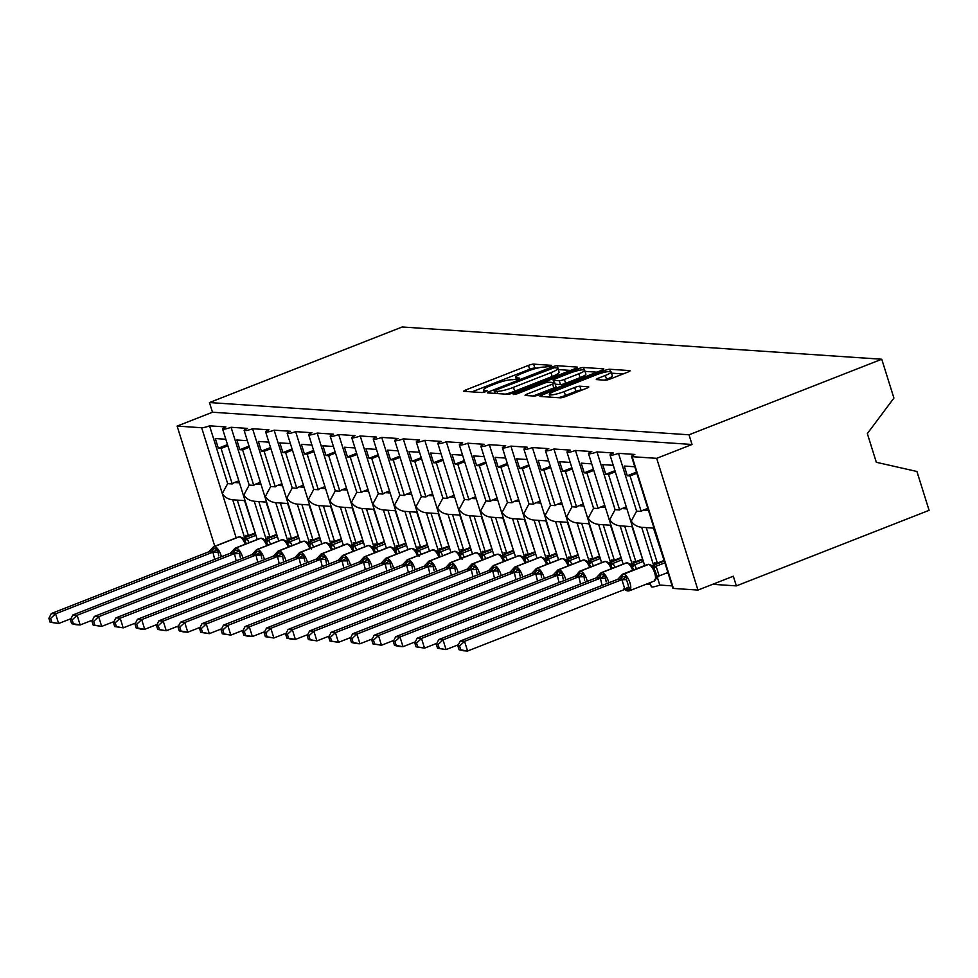 <?xml version="1.0" encoding="UTF-8"?>
<svg xmlns="http://www.w3.org/2000/svg" width="978" height="978" viewBox="0 0 978 978"><rect width="100%" height="100%" fill="white"/><g stroke="black" fill="none" stroke-linecap="round" stroke-linejoin="round"><path stroke-width="1.47" d="M550.333 366.371L551.58 365.344L533.621 364.134A4.046 0.672 -17.4 0 0 528.462 365.381L465.98 389.88A4.046 0.672 -17.4 0 0 463.804 391.2A4.046 0.672 -17.4 0 0 464.195 391.359L482.154 392.557L487.276 390.76L484.685 390.503A12.934 2.139 -17.4 0 1 483.462 390.014A12.934 2.139 -17.4 0 1 490.394 385.784L495.601 383.743A12.934 2.139 -17.4 0 1 512.117 379.745L518.047 379.036L519.562 378.107L516.971 377.838A12.934 2.139 -17.4 0 1 515.748 377.349A12.934 2.139 -17.4 0 1 522.668 373.119L527.875 371.078A12.934 2.139 -17.4 0 1 544.391 367.092L550.333 366.371M605.235 380.197A4.046 0.672 -17.4 0 0 610.394 378.938L627.925 372.068A4.046 0.672 -17.4 0 0 630.089 370.748A4.046 0.672 -17.4 0 0 629.71 370.601L609.771 369.256A4.046 0.672 -17.4 0 0 604.6 370.503L542.118 395.002A4.046 0.672 -17.4 0 0 539.954 396.322A4.046 0.672 -17.4 0 0 540.333 396.469L560.284 397.814A4.046 0.672 -17.4 0 0 565.443 396.567L586.617 388.266A4.046 0.672 -17.4 0 0 588.78 386.946A4.046 0.672 -17.4 0 0 588.401 386.787L579.868 386.212A4.046 0.672 -17.4 0 0 574.697 387.471L564.196 391.579A10.807 1.785 -17.4 0 1 549.367 394.513A10.807 1.785 -17.4 0 1 555.162 390.98L596.299 374.843A10.807 1.785 -17.4 0 1 611.128 371.921A10.807 1.785 -17.4 0 1 605.333 375.454L598.487 378.144A4.046 0.672 -17.4 0 0 596.311 379.464A4.046 0.672 -17.4 0 0 596.702 379.623L605.235 380.197M209.451 402.545L689.001 434.794L881.753 359.232L402.19 326.982L209.451 402.545L212.483 412.227L177.116 426.09L201.664 427.741A6.174 1.015 162.6 0 0 209.549 425.833L225.906 426.934A6.174 1.015 -17.4 0 0 222.593 428.951A6.174 1.015 -17.4 0 0 231.065 427.288L247.434 428.388A6.174 1.015 -17.4 0 0 244.121 430.406A6.174 1.015 -17.4 0 0 252.593 428.731L268.95 429.831A6.174 1.015 -17.4 0 0 265.637 431.848A6.174 1.015 -17.4 0 0 274.121 430.173L290.478 431.274A6.174 1.015 -17.4 0 0 287.165 433.303A6.174 1.015 -17.4 0 0 295.637 431.628L311.994 432.728A6.174 1.015 -17.4 0 0 308.693 434.745A6.174 1.015 -17.4 0 0 317.165 433.071L333.522 434.171A6.174 1.015 -17.4 0 0 330.209 436.2A6.174 1.015 -17.4 0 0 338.694 434.525L355.051 435.626A6.174 1.015 -17.4 0 0 351.738 437.643A6.174 1.015 -17.4 0 0 360.21 435.968L376.567 437.068A6.174 1.015 -17.4 0 0 373.266 439.085A6.174 1.015 -17.4 0 0 381.738 437.411L398.095 438.511A6.174 1.015 -17.4 0 0 394.782 440.54A6.174 1.015 -17.4 0 0 403.266 438.865L419.623 439.966A6.174 1.015 -17.4 0 0 416.31 441.983A6.174 1.015 -17.4 0 0 424.782 440.308L441.139 441.408A6.174 1.015 -17.4 0 0 437.838 443.437A6.174 1.015 -17.4 0 0 446.31 441.763L462.667 442.863A6.174 1.015 -17.4 0 0 459.354 444.88A6.174 1.015 -17.4 0 0 467.839 443.205L484.196 444.305A6.174 1.015 -17.4 0 0 480.883 446.323A6.174 1.015 -17.4 0 0 489.355 444.66L505.712 445.76A6.174 1.015 -17.4 0 0 502.411 447.777A6.174 1.015 -17.4 0 0 510.883 446.102L527.24 447.203A6.174 1.015 -17.4 0 0 523.927 449.22A6.174 1.015 -17.4 0 0 532.411 447.545L548.768 448.645A6.174 1.015 -17.4 0 0 545.455 450.675A6.174 1.015 -17.4 0 0 553.927 449L570.284 450.1A6.174 1.015 -17.4 0 0 566.983 452.117A6.174 1.015 -17.4 0 0 575.455 450.442L591.812 451.543A6.174 1.015 -17.4 0 0 588.499 453.56A6.174 1.015 -17.4 0 0 596.971 451.897L613.34 452.997A6.174 1.015 -17.4 0 0 610.027 455.014A6.174 1.015 -17.4 0 0 618.499 453.34L634.856 454.44A6.174 1.015 -17.4 0 0 631.543 456.457A6.174 1.015 -17.4 0 0 632.143 456.689L656.678 458.34L697.95 590.076L733.317 576.201L736.361 585.895L712.681 584.306M575.357 368.535A4.046 0.672 -17.4 0 0 577.533 367.215A4.046 0.672 -17.4 0 0 577.142 367.068L557.203 365.723A4.046 0.672 -17.4 0 0 552.044 366.97L489.55 391.469A4.046 0.672 -17.4 0 0 487.386 392.789A4.046 0.672 -17.4 0 0 487.777 392.936L507.716 394.281A4.046 0.672 -17.4 0 0 512.875 393.034L575.357 368.535M583.487 367.483L603.426 368.828A4.046 0.672 -17.4 0 1 603.817 368.987A4.046 0.672 -17.4 0 1 601.641 370.307L539.159 394.806A4.046 0.672 -17.4 0 1 534 396.053L525.467 395.479A4.046 0.672 -17.4 0 1 525.076 395.32A4.046 0.672 -17.4 0 1 527.24 394L552.582 384.061A4.046 0.672 -17.4 0 0 554.746 382.74A4.046 0.672 -17.4 0 0 554.367 382.594L548.707 382.215A4.046 0.672 -17.4 0 0 543.548 383.462L517.166 393.804L513.279 394.562L514.795 393.645L578.316 368.73A4.046 0.672 -17.4 0 1 583.487 367.483L584.245 369.904M634.783 466.763L624.257 466.054L627.289 475.736L630.04 475.919L641.177 511.433L636.605 511.127L618.499 453.34M637.815 476.445L648.94 511.946M641.177 511.433A9.059 8.227 -86.2 0 1 643.512 510.015L647.338 508.511M636.812 473.266L630.04 475.919M641.678 527.289C637.094 526.8 633.622 524.746 631.25 521.115L636.605 511.127M644.661 565.553L610.027 455.014M650.04 582.692L651.311 586.739A6.174 1.015 -17.4 0 0 659.783 585.064L657.326 577.228M653.573 565.26L641.678 527.313M697.95 590.076L673.414 588.426A6.174 1.015 -17.4 0 1 672.827 588.194L631.543 456.457M613.255 465.308L602.729 464.611L605.761 474.293L608.524 474.477L619.649 509.978L615.089 509.672L596.971 451.897M616.287 475.002L627.411 510.504M619.649 509.978A9.059 8.227 -86.2 0 1 621.984 508.572L625.81 507.069M615.296 471.824L608.524 474.477M632.045 563.805L620.162 525.871C615.565 525.345 612.094 523.291 609.734 519.66L615.089 509.672M623.145 564.098L588.499 453.56M591.727 463.865L581.201 463.156L584.245 472.839L586.996 473.034L598.12 508.536L593.56 508.23L575.455 450.442M594.771 473.548L605.895 509.061M598.12 508.536A9.059 8.227 -86.2 0 1 600.455 507.117L604.294 505.626M593.768 470.369L586.996 473.034M598.622 524.391C594.049 523.902 590.578 521.849 588.206 518.218L593.56 508.23M601.617 562.656L566.983 452.117M610.529 562.362L598.634 524.416M570.211 462.423L559.685 461.714L562.717 471.396L565.467 471.579L576.604 507.093L572.032 506.775L553.927 449M573.242 472.105L584.367 507.606M576.604 507.093A9.059 8.227 -86.2 0 1 578.939 505.675L582.766 504.171M572.24 468.927L565.467 471.579M577.106 522.937C572.521 522.46 569.049 520.394 566.678 516.763L572.032 506.775M580.088 561.201L545.455 450.675M589 560.907L577.106 522.973M548.682 460.968L538.157 460.259L541.189 469.953L543.951 470.137L555.076 505.638L550.516 505.333L532.411 447.545M551.714 470.65L562.839 506.164M555.076 505.638A9.059 8.227 -86.2 0 1 557.411 504.232L561.238 502.729M550.724 467.484L543.951 470.137M567.472 559.465L555.59 521.519C550.993 521.005 547.521 518.951 545.162 515.32L550.516 505.333M558.572 559.758L543.707 512.325M527.154 459.526L516.641 458.816L519.673 468.499L522.423 468.682L533.548 504.196L528.988 503.89L510.883 446.102M530.198 469.208L541.323 504.709M533.548 504.196A9.059 8.227 -86.2 0 1 535.895 502.778L539.722 501.274M529.196 466.029L522.423 468.682M545.956 558.022L534.061 520.076C529.477 519.562 526.005 517.496 523.633 513.878L528.988 503.89M537.044 558.316L502.411 447.777M505.638 458.071L495.112 457.362L498.144 467.056L500.907 467.239L512.032 502.741L507.46 502.435L489.355 444.66M508.67 467.765L519.795 503.267M512.032 502.741A9.059 8.227 -86.2 0 1 514.367 501.335L518.193 499.831M507.668 464.587L500.907 467.239M512.533 518.597C507.949 518.108 504.477 516.054 502.105 512.423L507.46 502.435M515.516 556.861L480.883 446.323M524.428 556.568L512.545 518.633M484.11 456.628L473.584 455.919L476.628 465.601L479.379 465.797L490.504 501.298L485.944 500.993L467.839 443.205M487.142 466.31L498.267 501.824M490.504 501.298A9.059 8.227 -86.2 0 1 492.839 499.88L496.665 498.377M486.152 463.132L479.379 465.797M502.9 555.125L491.017 517.179C486.421 516.665 482.949 514.611 480.589 510.981L485.944 500.993M494 555.418L459.354 444.88M462.582 455.186L452.068 454.477L455.1 464.159L457.851 464.342L468.975 499.844L464.416 499.538L446.31 441.763M465.626 464.868L476.751 500.369M468.975 499.844A9.059 8.227 -86.2 0 1 471.323 498.438L475.149 496.934M464.623 461.689L457.851 464.342M481.384 553.67L469.489 515.736C464.905 515.223 461.433 513.157 459.061 509.526L464.416 499.538M472.472 553.964L437.838 443.437M441.066 453.731L430.54 453.022L433.572 462.716L436.335 462.9L447.459 498.401L442.9 498.095L424.782 440.308M444.098 463.413L455.222 498.927M447.459 498.401A9.059 8.227 -86.2 0 1 449.794 496.983L453.621 495.491M443.107 460.247L436.335 462.9M447.961 514.257C443.376 513.768 439.904 511.714 437.533 508.083L442.9 498.095M450.956 552.521L416.31 441.983M459.856 552.228L447.973 514.281M419.538 452.288L409.012 451.579L412.056 461.261L414.806 461.445L425.931 496.958L421.371 496.653L403.266 438.865M422.569 461.971L433.706 497.472M425.931 496.958A9.059 8.227 -86.2 0 1 428.266 495.54L432.105 494.037M421.579 458.792L414.806 461.445M426.432 512.814C421.86 512.325 418.376 510.259 416.017 506.628L421.371 496.653M416.286 509.171L394.782 440.54M438.34 550.785L426.445 512.839M398.009 450.834L387.496 450.124L390.528 459.819L393.278 460.002L404.403 495.504L399.843 495.198L381.738 437.411M401.053 460.528L412.178 496.029M404.403 495.504A9.059 8.227 -86.2 0 1 406.75 494.098L410.577 492.594M400.051 457.349L393.278 460.002M416.811 549.33L404.916 511.396C400.332 510.871 396.86 508.817 394.489 505.186L399.843 495.198M407.899 549.624L373.266 439.085M376.493 449.391L365.968 448.682L368.999 458.364L371.762 458.548L382.887 494.061L378.327 493.756L360.21 435.968M379.525 459.073L390.65 494.587M382.887 494.061A9.059 8.227 -86.2 0 1 385.222 492.643L389.048 491.139M378.535 455.895L371.762 458.548M383.388 509.917C378.804 509.428 375.332 507.374 372.973 503.743L378.327 493.756M386.383 548.181L351.738 437.643M395.283 547.888L383.4 509.941M354.965 447.948L344.439 447.239L347.483 456.922L350.234 457.105L361.359 492.606L356.799 492.301L338.694 434.525M357.997 457.631L369.134 493.132M361.359 492.606A9.059 8.227 -86.2 0 1 363.694 491.2L367.532 489.697M357.007 454.452L350.234 457.105M361.86 508.462C357.288 507.985 353.804 505.919 351.444 502.289L356.799 492.301M364.855 546.726L330.209 436.2M373.767 546.433L361.872 508.499M333.437 446.494L322.923 445.785L325.955 455.479L328.706 455.662L339.843 491.164L335.271 490.858L317.165 433.071M336.481 456.176L347.606 491.689M339.843 491.164A9.059 8.227 -86.2 0 1 342.178 489.746L346.004 488.254M335.478 453.01L328.706 455.662M352.239 544.99L340.344 507.044C335.76 506.531 332.288 504.477 329.916 500.846L335.271 490.858M343.327 545.284L308.693 434.745M311.921 445.051L301.395 444.342L304.427 454.024L307.19 454.208L318.315 489.721L313.755 489.416L295.637 431.628M314.953 454.733L326.077 490.235M318.315 489.721A9.059 8.227 -86.2 0 1 320.65 488.303L324.476 486.799M313.962 451.555L307.19 454.208M318.816 505.577C314.231 505.088 310.759 503.022 308.4 499.391L313.755 489.416M321.811 543.841L306.933 496.396M330.711 543.548L318.828 505.602M290.393 443.596L279.867 442.887L282.911 452.582L285.662 452.765L296.786 488.266L292.226 487.961L274.121 430.173M293.424 453.291L304.561 488.792M296.786 488.266A9.059 8.227 -86.2 0 1 299.121 486.861L302.96 485.357M292.434 450.112L285.662 452.765M297.288 504.122C292.715 503.633 289.243 501.58 286.872 497.949L292.226 487.961M300.283 542.387L265.637 431.848M309.195 542.093L297.3 504.159M268.877 442.154L258.351 441.445L261.383 451.127L264.133 451.31L275.27 486.824L270.698 486.518L252.593 428.731M271.908 451.836L283.033 487.35M275.27 486.824A9.059 8.227 -86.2 0 1 277.605 485.406L281.432 483.902M270.906 448.657L264.133 451.31M287.666 540.651L275.772 502.704C271.187 502.191 267.715 500.137 265.344 496.506L270.698 486.518M278.754 540.944L244.121 430.406M247.348 440.699L236.823 440.002L239.854 449.684L242.617 449.868L253.742 485.369L249.182 485.064L231.065 427.288M250.38 450.393L261.505 485.895M253.742 485.369A9.059 8.227 -86.2 0 1 256.077 483.963L259.903 482.46M249.39 447.215L242.617 449.868M254.243 501.225C249.659 500.748 246.187 498.682 243.828 495.051L249.182 485.064M244.097 497.594L222.593 428.951M266.138 539.196L254.256 501.262M653.475 528.108L665.126 563.621M666.165 573.169L668.17 573.304M655.15 564.636L654.612 562.912L657.363 563.096L646.25 527.619M659.783 585.064L672.118 585.895M657.363 563.096L663.671 560.626M631.959 526.665L643.61 562.167M633.622 563.194L633.084 561.47L635.834 561.653L624.722 526.176M646.299 584.159L650.59 584.453M635.834 561.653L642.143 559.184M610.431 525.21L622.081 560.724M612.106 561.739L611.556 560.015L614.318 560.198L603.194 524.721M614.318 560.198L620.627 557.729M588.903 523.768L600.565 559.282M590.578 560.296L590.04 558.572L592.79 558.756L581.678 523.279M592.79 558.756L599.098 556.286M567.387 522.313L579.037 557.827M569.049 558.841L568.511 557.118L571.262 557.301L560.149 521.836M571.262 557.301L577.57 554.832M545.858 520.871L557.509 556.384M547.533 557.399L546.983 555.675L549.746 555.859L538.621 520.382M549.746 555.859L556.054 553.389M524.33 519.428L535.993 554.929M526.005 555.956L525.467 554.233L528.218 554.416L517.105 518.939M528.218 554.416L534.526 551.934M502.814 517.973L514.465 553.487M504.477 554.502L503.939 552.778L506.702 552.961L495.577 517.484M506.702 552.961L512.998 550.492M481.286 516.531L492.936 552.044M482.961 553.059L482.423 551.335L485.174 551.519L474.049 516.042M485.174 551.519L491.482 549.049M459.758 515.076L471.42 550.59M461.433 551.604L460.895 549.88L463.645 550.064L452.533 514.599M463.645 550.064L469.953 547.594M438.242 513.633L449.892 549.147M439.904 550.162L439.366 548.438L442.129 548.621L431.005 513.144M442.129 548.621L448.425 546.152M416.714 512.191L428.364 547.692M418.388 548.719L417.851 546.983L420.601 547.179L409.489 511.702M420.601 547.179L426.909 544.697M395.185 510.736L406.848 546.25M396.86 547.264L396.322 545.541L399.073 545.724L387.96 510.247M399.073 545.724L405.381 543.255M373.669 509.293L385.32 544.807M375.344 545.822L374.794 544.098L377.557 544.281L366.432 508.804M377.557 544.281L383.853 541.812M352.141 507.839L363.792 543.352M353.816 544.367L353.278 542.643L356.029 542.827L344.916 507.362M356.029 542.827L362.337 540.357M330.625 506.396L342.276 541.91M332.288 542.924L331.75 541.201L334.5 541.384L323.388 505.907M334.5 541.384L340.809 538.915M309.097 504.941L320.747 540.455M310.772 541.482L310.222 539.746L312.984 539.942L301.86 504.465M312.984 539.942L319.28 537.46M287.569 503.499L299.219 539.012M289.243 540.027L288.706 538.303L291.456 538.487L280.344 503.01M291.456 538.487L297.764 536.017M266.053 502.056L277.703 537.57M267.715 538.585L267.177 536.861L269.928 537.044L258.815 501.567M269.928 537.044L276.236 534.575M225.82 439.256L215.294 438.547L218.338 448.23L221.089 448.425L232.214 483.927L227.654 483.621L209.549 425.833M228.864 448.939L239.989 484.452M232.214 483.927A9.059 8.227 -86.2 0 1 234.549 482.509L238.387 481.017M227.862 445.76L221.089 448.425M244.622 537.753L232.727 499.807M227.654 483.621L222.299 493.609C224.671 497.24 228.143 499.293 232.715 499.782M244.524 500.602L256.175 536.115M246.199 537.13L245.649 535.406L248.412 535.589L237.287 500.113M248.412 535.589L254.72 533.12M689.001 434.794L692.045 444.477L656.678 458.34M692.045 444.477L212.483 412.227M881.753 359.232L893.916 398.07L867.339 433.609L876.325 462.288L916.924 471.482L929.1 510.333L736.361 585.895M214.781 546.25L177.116 426.09M227.507 444.635L218.338 448.23M249.035 446.09L239.854 449.684M270.551 447.533L261.383 451.127M292.08 448.988L282.911 452.582M313.608 450.43L304.427 454.024M335.124 451.873L325.955 455.479M356.652 453.327L347.483 456.922M378.18 454.77L368.999 458.364M399.696 456.225L390.528 459.819M421.225 457.667L412.056 461.261M442.753 459.11L433.572 462.716M464.269 460.565L455.1 464.159M485.797 462.007L476.628 465.601M507.325 463.462L498.144 467.056M528.841 464.905L519.673 468.499M550.369 466.347L541.189 469.953M571.898 467.802L562.717 471.396M593.414 469.244L584.245 472.839M614.942 470.699L605.761 474.293M636.458 472.142L627.289 475.736M537.105 368.156L534.832 368.009A4.046 0.672 -17.4 0 0 529.673 369.256L471.971 391.872M570.577 370.417L558.414 369.598A4.046 0.672 -17.4 0 0 558.255 369.586M554.196 367.752L495.736 390.124L494.22 391.053L496.946 391.322A12.934 2.139 -17.4 0 0 513.462 387.337L550.956 372.63A12.934 2.139 -17.4 0 0 557.876 368.4A12.934 2.139 -17.4 0 0 556.653 367.911L554.196 367.752M505.443 394.134A12.934 2.139 -17.4 0 0 514.673 391.212L513.462 387.337M557.876 368.4L559.098 372.276A12.934 2.139 -17.4 0 1 552.167 376.506L514.673 391.212M585.04 371.383L596.861 372.178M533.242 395.992L553.805 387.936A4.046 0.672 -17.4 0 0 555.969 386.616L554.746 382.74M578.878 373.755A10.807 1.785 -17.4 0 0 584.673 370.222A10.807 1.785 -17.4 0 0 569.844 373.144L555.345 378.828A4.046 0.672 -17.4 0 0 553.181 380.149A4.046 0.672 -17.4 0 0 553.56 380.308L559.233 380.686A4.046 0.672 -17.4 0 0 564.392 379.44L578.878 373.755L580.101 377.63A10.807 1.785 -17.4 0 0 585.883 374.097L584.673 370.222M580.101 377.63L565.602 383.315A4.046 0.672 -17.4 0 1 560.443 384.562L555.211 384.207M611.128 371.921L612.35 375.796A10.807 1.785 -17.4 0 1 606.556 379.33L604.477 380.136M558.499 397.691A10.807 1.785 -17.4 0 0 565.418 395.454L564.196 391.579M581.837 390.149L581.079 390.088A4.046 0.672 -17.4 0 0 575.92 391.334L565.418 395.454M549.929 396.286L548.12 396.995M623.145 373.951L611.519 373.168M50.624 618.463L48.9 618.341L50.11 622.216L51.834 622.326L50.624 618.463L55.599 613.829L213.094 552.093L208.791 551.8L51.296 613.548L55.599 613.829L58.631 623.524L70.978 618.683M214.647 559.392L212.935 552.154M51.834 622.326L58.631 623.524L50.11 622.216M254.903 533.719L243.167 538.316M242.678 538.511L247.141 538.744L249.035 542.704M255.454 535.479L247.141 538.744M212.006 548.89L212.911 548.365A2.054 1.87 -86.2 0 1 214.158 546.653L238.913 536.946A8.851 3.411 -111.4 0 0 238.29 537.032L213.534 546.739A8.851 3.411 68.6 0 1 214.158 546.653L238.913 536.946A2.054 1.87 -86.2 0 1 239.916 536.861M210.16 552.13A4.523 4.108 93.8 0 0 212.911 548.365L217.556 549.269L218.766 555.871M246.187 543.096L242.74 538.01L240.172 536.861A2.054 1.87 93.8 0 0 239.427 536.983A8.851 3.411 -111.4 0 1 245.27 544.184M243.009 539.294L246.982 538.805M213.094 552.093L217.556 549.269M208.791 551.8L213.534 546.739M48.9 618.341L51.296 613.548M72.14 619.905L70.428 619.795L71.638 623.658L73.362 623.781L72.14 619.905L77.128 615.284L234.622 553.536L230.319 553.242L72.812 614.991L77.128 615.284L80.159 624.966L92.507 620.125M236.175 560.834L234.463 553.597M73.362 623.781L80.159 624.966L75.856 624.673L71.638 623.658M276.419 535.174L264.696 539.77M264.207 539.966L268.669 540.186L270.564 544.159M276.982 536.934L268.669 540.186M233.534 550.333L234.439 549.807A2.054 1.87 -86.2 0 1 235.686 548.096L260.441 538.389A8.851 3.411 -111.4 0 0 259.818 538.475L235.062 548.181A8.851 3.411 68.6 0 1 235.686 548.096L260.441 538.389A2.054 1.87 -86.2 0 1 261.444 538.316M231.688 553.572A4.523 4.108 93.8 0 0 234.439 549.807L239.084 550.712L240.282 557.326M267.764 544.636L264.256 539.453L261.701 538.303A2.054 1.87 93.8 0 0 260.955 538.426A8.851 3.411 -111.4 0 1 266.786 545.638M264.537 540.736L268.51 540.247M234.622 553.536L239.084 550.712M230.319 553.242L235.062 548.181M70.428 619.795L72.812 614.991M93.668 621.348L91.944 621.238L93.167 625.113L94.878 625.223L93.668 621.348L98.644 616.727L256.15 554.978L251.835 554.697L94.34 616.446L98.644 616.727L101.688 626.421L114.023 621.58M257.703 562.277L255.979 555.039M94.878 625.223L101.688 626.421L93.167 625.113M297.948 536.616L286.212 541.213M285.723 541.409L290.197 541.641L292.092 545.602M298.498 538.377L290.197 541.641M255.05 551.788L255.955 551.262A2.054 1.87 -86.2 0 1 257.202 549.538L281.957 539.844A8.851 3.411 -111.4 0 0 281.346 539.929L256.591 549.636A8.851 3.411 68.6 0 1 257.202 549.538L281.957 539.844A2.054 1.87 -86.2 0 1 282.96 539.758M253.216 555.027A4.523 4.108 93.8 0 0 255.955 551.262L260.613 552.154L261.811 558.768M289.231 545.993L285.784 540.907L283.229 539.758A2.054 1.87 93.8 0 0 282.483 539.868A8.851 3.411 -111.4 0 1 288.314 547.081M286.053 542.179L290.038 541.702M256.15 554.978L260.613 552.154M251.835 554.697L256.591 549.636M91.944 621.238L94.34 616.446M115.196 622.803L113.472 622.68L114.683 626.556L116.406 626.666L115.196 622.803L120.172 618.182L277.666 556.433L273.363 556.14L115.869 617.888L120.172 618.182L123.204 627.864L135.551 623.023M279.219 563.731L277.507 556.494M116.406 626.666L123.204 627.864L114.683 626.556M319.476 538.059L307.74 542.668M307.251 542.851L311.713 543.083L313.608 547.044M320.026 539.819L311.713 543.083M276.578 553.23L277.483 552.704A2.054 1.87 -86.2 0 1 278.73 550.993L303.486 541.286A8.851 3.411 -111.4 0 0 302.862 541.372L278.107 551.079A8.851 3.411 68.6 0 1 278.73 550.993L303.486 541.286A2.054 1.87 -86.2 0 1 304.488 541.201M274.732 556.47A4.523 4.108 93.8 0 0 277.483 552.704L282.129 553.609L283.339 560.223M311.016 548.071L307.312 542.35L304.745 541.201A2.054 1.87 93.8 0 0 303.999 541.323A8.851 3.411 -111.4 0 1 309.843 548.524M307.581 543.634L311.554 543.145M277.666 556.433L282.129 553.609M273.363 556.14L278.107 551.079M113.472 622.68L115.869 617.888M136.712 624.245L135.001 624.135L136.211 627.998L137.922 628.12L136.712 624.245L141.7 619.624L299.195 557.876L294.891 557.582L137.385 619.331L141.7 619.624L144.732 629.306L157.067 624.465M300.747 565.174L299.036 557.937M137.922 628.12L144.732 629.306L140.429 629.025L136.211 627.998M340.992 539.514L329.268 544.11M328.779 544.306L333.241 544.526L335.136 548.499M341.554 541.274L333.241 544.526M298.107 554.685L299.011 554.147A2.054 1.87 -86.2 0 1 300.258 552.436L325.014 542.729A8.851 3.411 -111.4 0 0 324.39 542.827L299.635 552.533A8.851 3.411 68.6 0 1 300.258 552.436L325.014 542.729A2.054 1.87 -86.2 0 1 326.016 542.656M296.261 557.925A4.523 4.108 93.8 0 0 299.011 554.147L303.657 555.052L304.855 561.665M332.288 548.89L328.828 543.792L326.273 542.656A2.054 1.87 93.8 0 0 325.527 542.766A8.851 3.411 -111.4 0 1 331.359 549.978M329.109 545.076L333.082 544.587M299.195 557.876L303.657 555.052M294.891 557.582L299.635 552.533M135.001 624.135L137.385 619.331M158.24 625.7L156.517 625.578L157.727 629.453L159.451 629.563L158.24 625.7L163.216 621.067L320.723 559.33L316.407 559.037L158.913 620.785L163.216 621.067L166.248 630.761L178.595 625.92M322.275 566.629L320.552 559.392M159.451 629.563L166.248 630.761L157.727 629.453M362.52 540.956L350.784 545.553M350.295 545.748L354.757 545.981L356.664 549.942M363.07 542.717L354.757 545.981M319.623 556.127L320.527 555.602A2.054 1.87 -86.2 0 1 321.774 553.89L346.53 544.184A8.851 3.411 -111.4 0 0 345.919 544.269L321.163 553.976A8.851 3.411 68.6 0 1 321.774 553.89L346.53 544.184A2.054 1.87 -86.2 0 1 347.532 544.098M317.789 559.367A4.523 4.108 93.8 0 0 320.527 555.602L325.185 556.506L326.383 563.108M353.804 550.333L350.356 545.247L347.801 544.098A2.054 1.87 93.8 0 0 347.056 544.22A8.851 3.411 -111.4 0 1 352.887 551.421M350.625 546.531L354.611 546.042M320.723 559.33L325.185 556.506M316.407 559.037L319.219 556.054M156.517 625.578L158.913 620.785M179.769 627.142L178.045 627.032L179.255 630.896L180.979 631.018L179.769 627.142L184.744 622.521L342.239 560.773L337.936 560.48L180.441 622.228L184.744 622.521L187.776 632.204L200.123 627.363M343.791 568.071L342.08 560.834M180.979 631.018L187.776 632.204L183.473 631.91L179.255 630.896M384.048 542.411L372.312 547.008M371.823 547.203L376.286 547.423L378.18 551.396M384.599 544.171L376.286 547.423M341.151 557.582L342.055 557.044A2.054 1.87 -86.2 0 1 343.302 555.333L368.058 545.626A8.851 3.411 -111.4 0 0 367.435 545.724L342.679 555.418A8.851 3.411 68.6 0 1 343.302 555.333L368.058 545.626A2.054 1.87 -86.2 0 1 369.061 545.553M339.305 560.81A4.523 4.108 93.8 0 0 342.055 557.044L346.701 557.949L347.911 564.563M375.332 551.775L371.884 546.69L369.317 545.541A2.054 1.87 93.8 0 0 368.572 545.663A8.851 3.411 -111.4 0 1 374.403 552.876M372.153 547.973L376.127 547.484M342.239 560.773L346.701 557.949M337.936 560.48L342.679 555.418M178.045 627.032L180.441 622.228M201.285 628.585L199.573 628.475L200.783 632.35L202.495 632.46L201.285 628.585L206.26 623.964L363.608 562.289L359.452 561.934L201.957 623.683L206.26 623.964L209.304 633.658L221.639 628.817M365.32 569.514L363.608 562.289M202.495 632.46L209.304 633.658L200.783 632.35M405.564 543.854L393.841 548.45M393.352 548.646L397.814 548.878L399.709 552.839M406.127 545.614L397.814 548.878M362.679 559.025L363.584 558.499A2.054 1.87 -86.2 0 1 364.831 556.775L389.586 547.081A8.851 3.411 -111.4 0 0 388.963 547.167L364.207 556.873A8.851 3.411 68.6 0 1 364.831 556.775L389.586 547.081A2.054 1.87 -86.2 0 1 390.589 546.995M360.833 562.264A4.523 4.108 93.8 0 0 363.584 558.499L368.229 559.392L369.427 566.005M396.86 553.23L393.4 548.145L390.845 546.995A2.054 1.87 93.8 0 0 390.1 547.105A8.851 3.411 -111.4 0 1 395.931 554.318M393.682 549.416L397.655 548.939M363.767 562.216L368.229 559.392M359.452 561.934L364.207 556.873M199.573 628.475L201.957 623.683M222.813 630.04L221.089 629.918L222.299 633.793L224.023 633.903L222.813 630.04L227.788 625.419L385.283 563.67L380.98 563.377L223.485 625.125L227.788 625.419L230.82 635.101L243.167 630.26M386.848 570.969L385.124 563.731M224.023 633.903L230.82 635.101L222.299 633.793M427.093 545.296L415.357 549.905M414.868 550.088L419.33 550.321L421.237 554.281M427.643 547.057L419.33 550.321M384.195 560.467L385.1 559.942A2.054 1.87 -86.2 0 1 386.347 558.23L411.102 548.524A8.851 3.411 -111.4 0 0 410.491 548.609L385.735 558.316A8.851 3.411 68.6 0 1 386.347 558.23L411.102 548.524A2.054 1.87 -86.2 0 1 412.105 548.438M382.349 563.707A4.523 4.108 93.8 0 0 385.1 559.942L389.757 560.846L390.955 567.46M418.633 555.308L414.929 549.587L412.374 548.438A2.054 1.87 93.8 0 0 411.628 548.56A8.851 3.411 -111.4 0 1 417.459 555.761M415.198 550.871L419.183 550.382M385.283 563.67L389.757 560.846M380.98 563.377L385.735 558.316M221.089 629.918L223.485 625.125M244.341 631.482L242.617 631.372L243.828 635.235L245.551 635.358L244.341 631.482L249.317 626.861L406.811 565.113L402.508 564.832L245.013 626.568L249.317 626.861L252.348 636.544L264.696 631.715M408.364 572.411L406.652 565.174M245.551 635.358L252.348 636.544L248.045 636.262L243.828 635.235M448.621 546.751L436.885 551.347M436.396 551.543L440.858 551.763L442.753 555.736M449.171 548.511L440.858 551.763M405.723 561.922L406.628 561.384A2.054 1.87 -86.2 0 1 407.875 559.673L432.631 549.966A8.851 3.411 -111.4 0 0 432.007 550.064L407.251 559.771A8.851 3.411 68.6 0 1 407.875 559.673L432.631 549.966A2.054 1.87 -86.2 0 1 433.633 549.893M403.877 565.162A4.523 4.108 93.8 0 0 406.628 561.384L411.273 562.289L412.484 568.903M439.953 556.225L436.457 551.03L433.89 549.893A2.054 1.87 93.8 0 0 433.144 550.003A8.851 3.411 -111.4 0 1 438.975 557.216M436.726 552.313L440.699 551.824M406.811 565.113L411.273 562.289M402.508 564.832L407.251 559.771M242.617 631.372L245.013 626.568M265.857 632.937L264.133 632.815L265.356 636.69L267.067 636.8L265.857 632.937L270.833 628.304L428.34 566.568L424.024 566.274L266.529 628.023L270.833 628.304L273.877 637.998L286.212 633.157M429.892 573.866L428.181 566.629M267.067 636.8L273.877 637.998L265.356 636.69M470.137 548.193L458.413 552.79M457.912 552.986L462.386 553.218L464.281 557.179M470.687 549.954L462.386 553.218M427.252 563.365L428.144 562.839A2.054 1.87 -86.2 0 1 429.403 561.127L454.159 551.421A8.851 3.411 -111.4 0 0 453.535 551.506L428.78 561.213A8.851 3.411 68.6 0 1 429.403 561.127L454.159 551.421A2.054 1.87 -86.2 0 1 455.161 551.335M425.406 566.604A4.523 4.108 93.8 0 0 428.144 562.839L432.802 563.744L434 570.345M461.677 558.206L457.973 552.484L455.418 551.335A2.054 1.87 93.8 0 0 454.672 551.458A8.851 3.411 -111.4 0 1 460.504 558.658M458.254 553.768L462.227 553.279M428.34 566.568L432.802 563.744M424.024 566.274L428.78 561.213M264.133 632.815L266.529 628.023M287.385 634.38L285.662 634.27L286.872 638.133L288.596 638.255L287.385 634.38L292.361 629.759L449.856 568.01L445.552 567.717L288.058 629.465L292.361 629.759L295.393 639.441L307.74 634.6M451.408 575.308L449.697 568.071M288.596 638.255L295.393 639.441L291.089 639.147L286.872 638.133M491.665 549.648L479.929 554.245M479.44 554.44L483.902 554.66L485.797 558.634M492.215 551.409L483.902 554.66M448.768 564.819L449.672 564.282A2.054 1.87 -86.2 0 1 450.919 562.57L475.675 552.863A8.851 3.411 -111.4 0 0 475.063 552.961L450.308 562.656A8.851 3.411 68.6 0 1 450.919 562.57L475.675 552.863A2.054 1.87 -86.2 0 1 476.677 552.79M446.922 568.059A4.523 4.108 93.8 0 0 449.672 564.282L454.33 565.186L455.528 571.8M482.949 559.025L479.501 553.927L476.934 552.79A2.054 1.87 93.8 0 0 476.2 552.9A8.851 3.411 -111.4 0 1 482.032 560.113M479.77 555.211L483.743 554.722M449.856 568.01L454.33 565.186M445.552 567.717L450.308 562.656M285.662 634.27L288.058 629.465M308.901 635.822L307.19 635.712L308.4 639.588L310.124 639.698L308.901 635.822L313.889 631.201L471.225 569.526L467.081 569.172L309.586 630.92L313.889 631.201L316.921 640.896L329.268 636.055M472.936 576.763L471.225 569.526M310.124 639.698L316.921 640.896L308.4 639.588M513.193 551.091L501.457 555.687M500.968 555.883L505.43 556.115L507.325 560.076M513.743 552.851L505.43 556.115M470.296 566.262L471.2 565.736A2.054 1.87 -86.2 0 1 472.447 564.025L497.203 554.318A8.851 3.411 -111.4 0 0 496.579 554.404L471.824 564.11A8.851 3.411 68.6 0 1 472.447 564.025L497.203 554.318A2.054 1.87 -86.2 0 1 498.205 554.233M468.45 569.502A4.523 4.108 93.8 0 0 471.2 565.736L475.846 566.641L477.044 573.242M504.477 560.467L501.029 555.382L498.462 554.233A2.054 1.87 93.8 0 0 497.716 554.343A8.851 3.411 -111.4 0 1 503.548 561.555M501.298 556.653L505.271 556.176M471.384 569.453L475.846 566.641M467.081 569.172L471.824 564.11M307.19 635.712L309.586 630.92M330.43 637.277L328.706 637.155L329.928 641.03L331.64 641.14L330.43 637.277L335.405 632.656L492.912 570.907L488.597 570.614L331.102 632.363L335.405 632.656L338.449 642.338L350.784 637.497M494.465 578.206L492.753 570.969M331.64 641.14L338.449 642.338L329.928 641.03M534.709 552.533L522.986 557.142M522.484 557.326L526.959 557.558L528.853 561.519M535.259 554.294L526.959 557.558M491.824 567.705L492.716 567.179A2.054 1.87 -86.2 0 1 493.976 565.467L518.731 555.761A8.851 3.411 -111.4 0 0 518.108 555.846L493.352 565.553A8.851 3.411 68.6 0 1 493.976 565.467L518.731 555.761A2.054 1.87 -86.2 0 1 519.734 555.687M489.978 570.944A4.523 4.108 93.8 0 0 492.716 567.179L497.374 568.084L498.572 574.697M526.042 562.008L522.545 556.824L519.99 555.675A2.054 1.87 93.8 0 0 519.245 555.797A8.851 3.411 -111.4 0 1 525.076 562.998M522.827 558.108L526.8 557.619M492.912 570.907L497.374 568.084M488.597 570.614L493.352 565.553M328.706 637.155L331.102 632.363M351.958 638.72L350.234 638.61L351.444 642.473L353.168 642.595L351.958 638.72L356.933 634.099L514.428 572.35L510.125 572.069L352.63 633.805L356.933 634.099L359.965 643.781L372.312 638.952M515.981 579.648L514.269 572.411M353.168 642.595L359.965 643.781L355.662 643.5L351.444 642.473M556.237 553.988L544.501 558.585M544.012 558.78L548.475 559L550.369 562.973M556.788 555.749L548.475 559M513.34 569.159L514.245 568.621A2.054 1.87 -86.2 0 1 515.492 566.91L540.247 557.203A8.851 3.411 -111.4 0 0 539.624 557.301L514.868 567.008A8.851 3.411 68.6 0 1 515.492 566.91L540.247 557.203A2.054 1.87 -86.2 0 1 541.25 557.13M511.494 572.399A4.523 4.108 93.8 0 0 514.245 568.621L518.902 569.526L520.1 576.14M547.521 563.365L544.074 558.279L541.506 557.13A2.054 1.87 93.8 0 0 540.761 557.24A8.851 3.411 -111.4 0 1 546.604 564.453M544.343 559.55L548.316 559.074M514.428 572.35L518.902 569.526M510.125 572.069L514.868 567.008M350.234 638.61L352.63 633.805M373.474 640.174L371.762 640.052L372.973 643.927L374.696 644.037L373.474 640.174L378.462 635.553L535.956 573.805L531.653 573.511L374.158 635.26L378.462 635.553L381.493 645.235L393.841 640.394M537.509 581.103L535.797 573.866M374.696 644.037L381.493 645.235L372.973 643.927M577.766 555.431L566.03 560.039M565.541 560.223L570.003 560.455L571.898 564.416M578.316 557.191L570.003 560.455M534.868 570.602L535.773 570.076A2.054 1.87 -86.2 0 1 537.02 568.365L561.775 558.658A8.851 3.411 -111.4 0 0 561.152 558.744L536.396 568.45A8.851 3.411 68.6 0 1 537.02 568.365L561.775 558.658A2.054 1.87 -86.2 0 1 562.778 558.572M533.022 573.841A4.523 4.108 93.8 0 0 535.773 570.076L540.418 570.981L541.616 577.582M569.049 564.807L565.602 559.722L563.035 558.572A2.054 1.87 93.8 0 0 562.289 558.695A8.851 3.411 -111.4 0 1 568.12 565.895M565.871 561.005L569.844 560.516M535.956 573.805L540.418 570.981M531.653 573.511L536.396 568.45M371.762 640.052L374.158 635.26M395.002 641.617L393.278 641.507L394.501 645.37L396.212 645.492L395.002 641.617L399.978 636.996L557.484 575.247L553.169 574.954L395.674 636.702L399.978 636.996L403.022 646.678L415.357 641.837M559.037 582.546L557.326 575.308M396.212 645.492L403.022 646.678L398.706 646.397L394.501 645.37M599.282 556.885L587.546 561.482M587.057 561.678L591.531 561.898L593.426 565.871M599.832 558.646L591.531 561.898M556.396 572.057L557.289 571.519A2.054 1.87 -86.2 0 1 558.536 569.807L583.304 560.101A8.851 3.411 -111.4 0 0 582.68 560.198L557.925 569.893A8.851 3.411 68.6 0 1 558.536 569.807L583.304 560.101A2.054 1.87 -86.2 0 1 584.294 560.027M554.55 575.296A4.523 4.108 93.8 0 0 557.289 571.519L561.947 572.423L563.145 579.037M590.578 566.262L587.118 561.164L584.563 560.027A2.054 1.87 93.8 0 0 583.817 560.137A8.851 3.411 -111.4 0 1 589.648 567.35M587.387 562.448L591.372 561.959M557.484 575.247L561.947 572.423M553.169 574.954L557.925 569.893M393.278 641.507L395.674 636.702M416.53 643.072L414.806 642.949L416.017 646.825L417.74 646.935L416.53 643.072L421.506 638.438L578.842 576.763L574.697 576.409L417.203 638.157L421.506 638.438L424.538 648.133L436.885 643.292M580.553 584L578.842 576.763M417.74 646.935L424.538 648.133L416.017 646.825M620.81 558.328L609.074 562.925M608.585 563.12L613.047 563.352L614.942 567.313M621.36 560.088L613.047 563.352M577.912 573.499L578.817 572.974A2.054 1.87 -86.2 0 1 580.064 571.262L604.82 561.555A8.851 3.411 -111.4 0 0 604.196 561.641L579.441 571.348A8.851 3.411 68.6 0 1 580.064 571.262L604.82 561.555A2.054 1.87 -86.2 0 1 605.822 561.47M576.066 576.739A4.523 4.108 93.8 0 0 578.817 572.974L583.463 573.878L584.673 580.48M612.094 567.705L608.646 562.619L606.079 561.47A2.054 1.87 93.8 0 0 605.333 561.58A8.851 3.411 -111.4 0 1 611.177 568.793M608.915 563.89L612.888 563.414M579 576.69L583.463 573.878M574.697 576.409L576.91 574.477M414.806 642.949L417.203 638.157M438.046 644.514L436.335 644.392L437.545 648.267L439.269 648.377L438.046 644.514L443.034 639.893L600.529 578.145L596.225 577.851L438.719 639.6L443.034 639.893L446.066 649.575L458.413 644.734M602.081 585.443L600.37 578.206M439.269 648.377L446.066 649.575L437.545 648.267M642.338 559.771L630.602 564.379M630.113 564.563L634.575 564.795L636.47 568.756M642.888 561.543L634.575 564.795M599.441 574.942L600.345 574.416A2.054 1.87 -86.2 0 1 601.592 572.705L626.348 562.998A8.851 3.411 -111.4 0 0 625.724 563.083L600.969 572.79A8.851 3.411 68.6 0 1 601.592 572.705L626.348 562.998A2.054 1.87 -86.2 0 1 627.35 562.925M597.595 578.181A4.523 4.108 93.8 0 0 600.345 574.416L604.991 575.321L606.189 581.934M633.622 569.147L630.174 564.061L627.607 562.912A2.054 1.87 93.8 0 0 626.861 563.035A8.851 3.411 -111.4 0 1 632.693 570.247M630.443 565.345L634.416 564.856M600.529 578.145L604.991 575.321M596.225 577.851L600.969 572.79M436.335 644.392L438.719 639.6M654.857 579.428L655.761 578.903L656.397 574.893M651.629 566.017L656.14 566.311L659.135 575.846L656.507 576.054L654.233 568.793L651.69 565.516L649.135 564.367A2.054 1.87 93.8 0 0 648.39 564.477L647.864 564.44A8.851 3.411 -111.4 0 0 647.253 564.538L622.497 574.245A8.851 3.411 68.6 0 1 623.108 574.147L647.864 564.44A2.054 1.87 -86.2 0 1 648.866 564.367M620.957 576.397L626.519 576.763L626.507 579.661L628.781 586.922L630.309 588.878L626.922 590.382L625.028 589.783L627.595 590.932A2.054 1.87 93.8 0 0 627.852 590.92M459.574 645.957L457.851 645.847L459.073 649.71L460.785 649.832L459.574 645.957L464.55 641.336L622.057 579.587L617.741 579.306L460.247 641.042L464.55 641.336L467.594 651.018L624.93 589.343L621.886 579.648M460.785 649.832L467.594 651.018L463.279 650.737L459.073 649.71M630.309 588.878L624.93 589.343M663.854 561.225L652.118 565.822M664.404 562.986L656.104 566.238M659.135 575.846L655.761 578.903M667.913 572.485L659.135 575.932M651.959 566.788L655.945 566.311M626.213 589L625.089 589.282M622.057 579.587L626.519 576.763M617.741 579.306L622.497 574.245M457.851 645.847L460.247 641.042M673.414 588.426L632.143 456.689M236.175 537.863L201.664 427.741M234.549 482.509L238.95 482.814M256.077 483.963L260.466 484.257M277.605 485.406L281.994 485.699M299.121 486.861L303.522 487.154M320.65 488.303L325.038 488.597M342.178 489.746L346.567 490.051M363.694 491.2L368.095 491.494M385.222 492.643L389.611 492.936M406.75 494.098L411.139 494.391M428.266 495.54L432.667 495.834M449.794 496.983L454.183 497.289M471.323 498.438L475.711 498.731M492.839 499.88L497.24 500.174M514.367 501.335L518.756 501.628M535.895 502.778L540.284 503.071M557.411 504.232L561.8 504.526M578.939 505.675L583.328 505.968M600.455 507.117L604.856 507.411M621.984 508.572L626.372 508.866M643.512 510.015L647.901 510.308M517.423 379.268L516.971 377.838M485.137 391.921L484.685 390.503M466.482 391.506L465.98 389.88M529.673 369.256L528.462 365.381M534.832 368.009L533.621 364.134M490.064 393.095L489.55 391.469M552.374 368.046L552.044 366.97M558.414 369.598L557.203 365.723M495.21 393.437L494.489 391.163M497.655 393.608L496.946 391.322M552.167 376.506L550.956 372.63M527.753 395.625L527.24 394M553.805 387.936L552.582 384.061M515.051 394.464L514.795 393.645M578.842 370.405L578.316 368.73M554.281 382.581L553.56 380.308M560.443 384.562L559.233 380.686M565.602 383.315L564.392 379.44M598.988 379.77L598.487 378.144M606.556 379.33L605.333 375.454M575.92 391.334L574.697 387.471M581.079 390.088L579.868 386.212M542.631 396.628L542.118 395.002M605.113 372.141L604.6 370.503M610.48 371.554L609.771 369.256M210.686 552.167A4.523 4.108 93.8 0 0 213.424 548.401A2.054 1.87 93.8 0 1 214.671 546.678A8.851 3.411 68.6 0 1 220.991 555.26A8.851 3.411 68.6 0 1 221.395 556.739M245.27 541.286A4.523 1.235 145.8 0 1 247.189 538.805M244.121 538.731A4.523 4.108 93.8 0 0 245.612 538.475M243.962 538.695A4.523 4.108 93.8 0 0 245.099 538.438M212.935 552.24L217.556 552.154M232.202 553.609A4.523 4.108 93.8 0 0 234.952 549.844A2.054 1.87 93.8 0 1 236.199 548.132A8.851 3.411 68.6 0 1 242.507 556.714A8.851 3.411 68.6 0 1 242.923 558.193M266.798 542.729A4.523 1.235 145.8 0 1 268.718 540.259M265.649 540.186A4.523 4.108 93.8 0 0 267.141 539.917M265.49 540.137A4.523 4.108 93.8 0 0 266.615 539.88M234.463 553.682L239.072 553.609M253.73 555.064A4.523 4.108 93.8 0 0 256.481 551.286A2.054 1.87 93.8 0 1 257.727 549.575A8.851 3.411 68.6 0 1 264.036 558.157A8.851 3.411 68.6 0 1 264.439 559.636M288.327 544.184A4.523 1.235 145.8 0 1 290.234 541.702M287.165 541.629A4.523 4.108 93.8 0 0 288.657 541.36M287.006 541.592A4.523 4.108 93.8 0 0 288.143 541.335M255.992 555.137L260.6 555.052M275.246 556.506A4.523 4.108 93.8 0 0 277.996 552.741A2.054 1.87 93.8 0 1 279.243 551.03A8.851 3.411 68.6 0 1 285.564 559.599A8.851 3.411 68.6 0 1 285.967 561.091M309.843 545.626A4.523 1.235 145.8 0 1 311.762 543.157M308.693 543.071A4.523 4.108 93.8 0 0 310.185 542.814M308.535 543.034A4.523 4.108 93.8 0 0 309.671 542.778M277.507 556.58L282.129 556.494M296.774 557.961A4.523 4.108 93.8 0 0 299.525 554.184A2.054 1.87 93.8 0 1 300.772 552.472A8.851 3.411 68.6 0 1 307.08 561.054A8.851 3.411 68.6 0 1 307.495 562.533M331.371 547.081A4.523 1.235 145.8 0 1 333.29 544.599M330.209 544.526A4.523 4.108 93.8 0 0 331.713 544.257M328.828 543.792L330.075 544.514A4.523 4.108 93.8 0 0 331.187 544.22M299.036 558.022L303.645 557.949M318.302 559.404A4.523 4.108 93.8 0 0 321.041 555.638A2.054 1.87 93.8 0 1 322.3 553.927A8.851 3.411 68.6 0 1 328.608 562.497A8.851 3.411 68.6 0 1 329.011 563.976M352.899 548.524A4.523 1.235 145.8 0 1 354.806 546.042M351.738 545.968A4.523 4.108 93.8 0 0 353.229 545.712M351.579 545.932A4.523 4.108 93.8 0 0 352.716 545.675M320.564 559.477L325.173 559.392M339.818 560.846A4.523 4.108 93.8 0 0 342.569 557.081A2.054 1.87 93.8 0 1 343.816 555.37A8.851 3.411 68.6 0 1 350.136 563.951A8.851 3.411 68.6 0 1 350.54 565.431M374.415 549.966A4.523 1.235 145.8 0 1 376.334 547.497M373.266 547.423A4.523 4.108 93.8 0 0 374.757 547.154M373.107 547.374A4.523 4.108 93.8 0 0 374.244 547.118M342.08 560.92L346.701 560.846M361.347 562.301A4.523 4.108 93.8 0 0 364.097 558.524A2.054 1.87 93.8 0 1 365.344 556.812A8.851 3.411 68.6 0 1 371.652 565.394A8.851 3.411 68.6 0 1 372.056 566.873M395.943 551.421A4.523 1.235 145.8 0 1 397.863 548.939M394.782 548.866A4.523 4.108 93.8 0 0 396.286 548.597M393.4 548.145L394.647 548.854A4.523 4.108 93.8 0 0 395.76 548.572M363.608 562.374L368.217 562.289M382.875 563.744A4.523 4.108 93.8 0 0 385.613 559.978A2.054 1.87 93.8 0 1 386.872 558.267A8.851 3.411 68.6 0 1 393.18 566.837A8.851 3.411 68.6 0 1 393.584 568.328M417.472 552.863A4.523 1.235 145.8 0 1 419.379 550.394M416.31 550.308A4.523 4.108 93.8 0 0 417.802 550.052M416.151 550.272A4.523 4.108 93.8 0 0 417.288 550.015M385.124 563.817L389.745 563.731M404.391 565.198A4.523 4.108 93.8 0 0 407.141 561.421A2.054 1.87 93.8 0 1 408.388 559.709A8.851 3.411 68.6 0 1 414.709 568.291A8.851 3.411 68.6 0 1 415.112 569.771M438.988 554.318A4.523 1.235 145.8 0 1 440.907 551.836M437.838 551.763A4.523 4.108 93.8 0 0 439.33 551.494M437.679 551.714A4.523 4.108 93.8 0 0 438.816 551.458M406.652 565.26L411.273 565.186M425.919 566.641A4.523 4.108 93.8 0 0 428.67 562.876A2.054 1.87 93.8 0 1 429.917 561.164A8.851 3.411 68.6 0 1 436.225 569.734A8.851 3.411 68.6 0 1 436.628 571.213M460.516 555.761A4.523 1.235 145.8 0 1 462.435 553.279M459.354 553.206A4.523 4.108 93.8 0 0 460.846 552.949M457.973 552.484L459.208 553.206A4.523 4.108 93.8 0 0 460.332 552.912M428.181 566.714L432.789 566.629M447.447 568.084A4.523 4.108 93.8 0 0 450.186 564.318A2.054 1.87 93.8 0 1 451.433 562.607A8.851 3.411 68.6 0 1 457.753 571.189A8.851 3.411 68.6 0 1 458.156 572.668M482.044 557.216A4.523 1.235 145.8 0 1 483.951 554.734M480.883 554.66A4.523 4.108 93.8 0 0 482.374 554.392M480.724 554.612A4.523 4.108 93.8 0 0 481.861 554.355M449.697 568.157L454.318 568.084M468.963 569.538A4.523 4.108 93.8 0 0 471.714 565.761A2.054 1.87 93.8 0 1 472.961 564.049A8.851 3.411 68.6 0 1 479.281 572.631A8.851 3.411 68.6 0 1 479.685 574.11M503.56 558.658A4.523 1.235 145.8 0 1 505.479 556.176M502.411 556.103A4.523 4.108 93.8 0 0 503.902 555.846M502.252 556.066A4.523 4.108 93.8 0 0 503.389 555.81M471.225 569.612L475.834 569.526M490.491 570.981A4.523 4.108 93.8 0 0 493.242 567.216A2.054 1.87 93.8 0 1 494.489 565.504A8.851 3.411 68.6 0 1 500.797 574.086A8.851 3.411 68.6 0 1 501.201 575.565M525.088 560.101A4.523 1.235 145.8 0 1 527.008 557.631M523.927 557.546A4.523 4.108 93.8 0 0 525.418 557.289M522.545 556.824L523.78 557.546A4.523 4.108 93.8 0 0 524.905 557.252M492.753 571.054L497.362 570.969M512.02 572.436A4.523 4.108 93.8 0 0 514.758 568.658A2.054 1.87 93.8 0 1 516.005 566.947A8.851 3.411 68.6 0 1 522.325 575.529A8.851 3.411 68.6 0 1 522.729 577.008M546.616 561.555A4.523 1.235 145.8 0 1 548.524 559.074M545.455 559A4.523 4.108 93.8 0 0 546.946 558.731M545.296 558.951A4.523 4.108 93.8 0 0 546.433 558.695M514.269 572.497L518.89 572.423M533.536 573.878A4.523 4.108 93.8 0 0 536.286 570.113A2.054 1.87 93.8 0 1 537.533 568.401A8.851 3.411 68.6 0 1 543.841 576.971A8.851 3.411 68.6 0 1 544.257 578.45M568.132 562.998A4.523 1.235 145.8 0 1 570.052 560.516M566.983 560.443A4.523 4.108 93.8 0 0 568.475 560.186M566.824 560.406A4.523 4.108 93.8 0 0 567.949 560.149M535.797 573.952L540.406 573.866M555.064 575.321A4.523 4.108 93.8 0 0 557.815 571.555A2.054 1.87 93.8 0 1 559.061 569.844A8.851 3.411 68.6 0 1 565.37 578.426A8.851 3.411 68.6 0 1 565.773 579.905M589.661 564.453A4.523 1.235 145.8 0 1 591.568 561.971M588.499 561.898A4.523 4.108 93.8 0 0 589.991 561.629M587.118 561.164L588.353 561.885A4.523 4.108 93.8 0 0 589.477 561.592M557.326 575.394L561.934 575.321M576.592 576.775A4.523 4.108 93.8 0 0 579.331 573.01A2.054 1.87 93.8 0 1 580.577 571.286A8.851 3.411 68.6 0 1 586.898 579.868A8.851 3.411 68.6 0 1 587.301 581.348M611.177 565.895A4.523 1.235 145.8 0 1 613.096 563.414M610.027 563.34A4.523 4.108 93.8 0 0 611.519 563.083M609.869 563.304A4.523 4.108 93.8 0 0 611.005 563.047M578.842 576.849L583.463 576.763M598.108 578.218A4.523 4.108 93.8 0 0 600.859 574.453A2.054 1.87 93.8 0 1 602.106 572.741A8.851 3.411 68.6 0 1 608.414 581.323A8.851 3.411 68.6 0 1 608.829 582.802M632.705 567.338A4.523 1.235 145.8 0 1 634.624 564.868M631.556 564.783A4.523 4.108 93.8 0 0 633.047 564.526M631.397 564.746A4.523 4.108 93.8 0 0 632.521 564.489M600.37 578.291L604.979 578.206M629.465 590.761L654.233 581.054A8.851 3.411 -111.4 0 0 654.698 573.059A8.851 3.411 -111.4 0 0 648.39 564.477L623.634 574.184A8.851 3.411 68.6 0 1 629.942 582.766A8.851 3.411 68.6 0 1 629.465 590.761L628.108 590.969A2.054 1.87 -86.2 0 1 626.922 590.382A4.523 4.108 93.8 0 0 625.15 589.257M628.854 590.846A2.054 1.87 -86.2 0 1 628.108 590.969L627.595 590.932A2.054 1.87 93.8 0 1 626.397 590.345A4.523 4.108 93.8 0 0 624.954 589.331M619.123 579.636A4.523 4.108 93.8 0 0 621.861 575.871A2.054 1.87 -86.2 0 1 623.108 574.147L623.634 574.184A2.054 1.87 93.8 0 0 622.387 575.895A4.523 4.108 93.8 0 1 619.636 579.673M654.233 568.793A4.523 1.235 145.8 0 1 656.14 566.311M653.072 566.238A4.523 4.108 93.8 0 0 654.563 565.969M651.69 565.504L652.925 566.225A4.523 4.108 93.8 0 0 654.05 565.944M624.881 589.269A4.523 1.235 145.8 0 1 628.781 586.922M621.898 579.746L626.507 579.661M429.428 551.079L416.298 509.171M257.238 539.489L244.109 497.594M306.945 496.396L287.165 433.303M543.707 512.313L523.927 449.22M232.043 499.77L245.062 500.638M253.559 501.213L266.578 502.093M275.087 502.655L288.107 503.536M296.615 504.11L309.635 504.978M318.131 505.553L331.151 506.433M339.659 507.007L352.679 507.875M361.188 508.45L374.207 509.33M382.704 509.893L395.723 510.773M404.232 511.347L417.251 512.215M425.76 512.79L438.78 513.67M447.276 514.245L460.296 515.113M468.804 515.687L481.824 516.567M490.32 517.13L503.352 518.01M511.849 518.584L524.868 519.465M533.377 520.027L546.396 520.907M554.893 521.482L567.912 522.35M576.421 522.924L589.441 523.805M597.949 524.379L610.969 525.247M619.465 525.822L632.485 526.702M640.993 527.264L654.013 528.144M516.433 379.562L515.748 377.349M484.147 392.227L483.462 390.014M494.966 393.425L494.22 391.053M553.939 382.557L553.181 380.149M550.186 397.141L549.367 394.513M240.172 536.861L238.29 537.032M242.74 538.01L243.974 538.731M261.701 538.303L259.818 538.475M264.256 539.453L265.503 540.174M283.229 539.758L281.346 539.929M285.784 540.907L287.019 541.616M304.745 541.201L302.862 541.372M311.42 549.22L310.759 547.435M307.312 542.35L308.547 543.071M326.273 542.656L324.39 542.827M319.231 556.054L321.163 553.976M347.801 544.098L345.919 544.269M350.356 545.247L351.591 545.968M369.317 545.541L367.435 545.724M371.884 546.69L373.119 547.411M390.845 546.995L388.963 547.167M412.374 548.438L410.491 548.609M419.036 556.458L418.376 554.673M414.929 549.587L416.163 550.308M433.89 549.893L432.007 550.064M436.457 551.03L437.692 551.751M455.418 551.335L453.535 551.506M462.081 559.355L461.433 557.57M476.934 552.79L475.063 552.961M479.501 553.927L480.736 554.648M498.462 554.233L496.579 554.404M501.029 555.382L502.264 556.091M519.99 555.675L518.108 555.846M541.506 557.13L539.624 557.301M544.074 558.267L545.308 558.988M563.035 558.572L561.152 558.744M565.602 559.722L566.837 560.443M584.563 560.027L582.68 560.198M576.91 574.489L579.441 571.348M606.079 561.47L604.196 561.641M608.646 562.619L609.881 563.34M627.607 562.912L625.724 563.083M630.162 564.061L631.409 564.783M656.397 574.966L655.138 570.602M654.233 581.054L656.764 577.912M649.135 564.367L647.253 564.538M656.385 574.893L655.187 570.7M623.585 589.049L625.028 589.783"/></g></svg>
